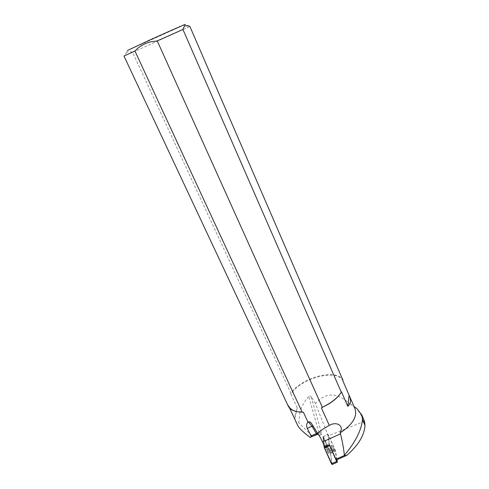 <?xml version="1.0" encoding="UTF-8"?>
<svg xmlns="http://www.w3.org/2000/svg" width="489" height="489" viewBox="0 0 489 489"><rect width="100%" height="100%" fill="white"/><g stroke="black" fill="none" stroke-linecap="round" stroke-linejoin="round"><path stroke-width="0.37" stroke-dasharray="2.44 1.83" d="M333.449 450.919C331.609 448.193 330.925 446.274 331.383 445.173C332.453 445.497 334.867 451.683 333.681 451.084L333.449 450.919M336.945 459.721L335.411 450.522L328.51 435.179L327.899 434.599L329.341 444.88M331.463 463.749C332.447 463.92 331.151 458.725 330.937 456.121C330.698 453.853 329.653 450.858 327.795 447.135L323.229 437.007C323.064 438.804 323.284 441.463 323.895 444.99L322.929 436.659L330.326 452.783L332.08 464.507M328.302 453.205C326.456 450.491 325.778 448.572 326.267 447.459C327.361 447.771 329.745 453.957 328.541 453.37L328.302 453.205M336.621 459.868L335.197 450.43L330.558 452.496L323.376 436.457L324.604 446.261L329.305 444.159L329.672 445.29L324.965 447.392L324.757 446.928M364.482 421.261L328.217 435.882L330.558 452.496M355.008 408.835C353.981 406.579 352.153 404.837 349.519 403.608L353.944 406.383M363.84 419.715L356.958 408.682M328.217 435.882L315.466 403.553C325.588 392.196 336.939 392.215 349.519 403.608M324.965 447.392L324.604 446.261M315.466 403.553L311.096 396.597L321.377 432.643L321.45 434.532L319.665 435.326L318.205 433.871L311.664 423.706M312.275 436.506L311.878 435.73L318.914 432.551L308.761 396.579C309.653 395.79 310.436 395.797 311.096 396.597M308.761 396.579C304.592 401.041 301.658 406.2 299.959 412.05M299.953 412.086L298.718 422.734C297.398 423.077 297.067 423.994 297.734 425.473M289.506 407.936L294.757 418.957L297.245 407.863C295.356 413.486 294.525 417.184 294.757 418.957M297.245 407.863L290.882 394.165C301.077 377.826 337.618 368.254 342.985 381.084M123.986 56.058L288.119 405.864M132.568 52.323C130.337 51.443 128.424 51.437 126.828 52.299L127.372 50.52L183.613 25.245L188.131 27.292L132.568 52.323L290.9 393.235C301.627 377.288 336.835 368.052 342.936 380.149M188.131 27.292L189.885 26.455M126.828 52.299L124.01 56.052M287.923 405.387L288.223 405.02M290.882 394.165L290.9 393.235M311.878 435.73L298.718 422.734M323.29 436.671L327.899 434.599L329.17 443.621L324.47 445.717M331.621 445.338C333.455 448.058 334.146 449.978 333.681 451.084C332.606 450.754 330.197 444.544 331.383 445.167L331.621 445.338M329.305 444.159L329.17 443.621M322.844 436.873L327.978 434.385L335.197 450.43M326.964 447.417C328.81 450.131 329.482 452.044 328.999 453.169L328.761 453.003C326.915 450.283 326.23 448.364 326.719 447.252L326.964 447.417M323.461 437.453L323.914 437.252M335.411 450.522L330.326 452.783M337.288 462.001L332.086 464.293M330.576 453.572L335.674 451.31M317.55 434.098L318.944 433.498L317.642 434.085M321.45 434.532C320.857 433.486 320.02 433.138 318.944 433.498L318.914 432.551L321.377 432.643M319.665 435.326L318.192 434.146M318.205 433.871L317.55 433.303M313.724 426.567L313.076 426.017M329.947 450.73L334.58 448.67M334.831 449.318L330.197 451.378M323.376 436.457L322.929 436.659M326.719 447.252L326.267 447.459M328.999 453.169L328.541 453.37M318.168 434.11L313.626 426.28L311.102 422.906"/><path stroke-width="0.73" d="M332.08 464.507L324.176 447.19L329.341 444.88L336.676 461.451L337.288 462.001L336.945 459.721M324.176 447.19L323.895 444.99L324.433 447.991L331.463 463.749L336.676 461.451M329.672 445.29L335.925 459.232L336.621 459.868L346.75 455.393L344.17 455.589L344.36 455.247C355.307 442.313 361.353 430.43 362.496 419.593L361.756 414.874L356.958 408.682L353.944 406.383M335.925 459.232L344.17 455.589M363.84 419.715L364.482 421.261L364.99 425.387C364.317 435.467 358.235 445.467 346.75 455.393M341.45 392.019C338.724 396.42 334.378 400.473 328.406 404.183L321.377 407.838L329.299 425.393C335.827 421.384 344.427 424.874 340.142 432.875L340.497 433.859C342.428 441.604 343.718 448.731 344.36 455.247M340.142 432.875C352.459 424.752 357.435 416.775 355.063 408.957L355.008 408.835M324.757 446.928L322.526 441.928C320.876 438.278 319.219 435.412 317.563 433.321C319.855 431.084 323.767 428.443 329.299 425.393M289.506 407.936L297.734 425.473C299.03 428.181 303.168 432.166 310.142 437.435L310.882 437.05L311.065 435.956L307.312 428.364L311.927 426.261L308.657 422.068L307.673 422.52L308.418 421.866L310.27 422.135L311.664 423.706L317.563 433.321M307.673 422.52C306.358 424.012 306.236 425.962 307.312 428.364M307.984 422.148L303.369 412.178C295.613 412.233 290.686 410.173 288.596 405.992M321.377 407.838L328.437 404.018C334.213 400.436 338.498 396.518 341.298 392.257L182.929 29.456C184.053 25.514 186.37 24.511 189.885 26.455L342.936 380.149L342.985 381.084L349.109 395.228L347.801 406.304C350.735 403.816 351.255 400.326 349.378 395.827L349.109 395.228M347.801 406.304L341.518 391.903L341.298 392.257M322.33 407.264L157.25 40.929L150.392 41.907C144.341 43.454 139.188 46.486 134.933 51.003L302.153 412.129L303.369 412.178M310.27 422.135L308.418 421.866M182.929 29.456L157.25 40.929M134.933 51.003L123.986 56.058L288.119 405.864C290.124 409.904 294.8 411.995 302.153 412.129M127.372 50.52L149.885 39.957C171.939 29.988 191.437 21.504 183.613 25.245M310.142 437.435L317.642 434.085M329.604 445.675L324.433 447.985M322.526 441.928L340.497 433.859M313.076 426.017L311.927 426.261L316.401 433.547L311.065 435.956M310.594 437.233L317.55 434.098M317.55 433.303L316.401 433.547L317.025 434.269L318.192 434.146M364.99 425.387L362.496 419.593M365.008 424.99L362.52 419.226M337.208 462.246L331.994 464.544M355.063 408.957L349.378 395.827M318.168 434.11L310.882 437.044M309.867 421.897L311.102 422.906M363.963 419.99L361.756 414.874"/></g></svg>

